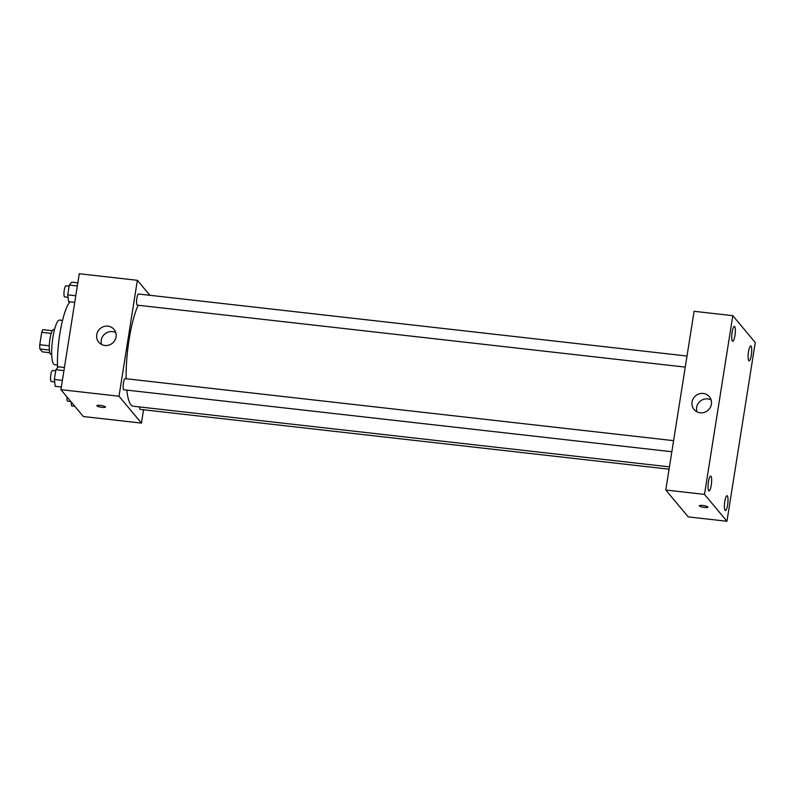 <?xml version="1.0" encoding="UTF-8"?>
<svg xmlns="http://www.w3.org/2000/svg" width="795" height="795" viewBox="0 0 795 795"><rect width="100%" height="100%" fill="white"/><g stroke="black" fill="none" stroke-linecap="round" stroke-linejoin="round"><path stroke-width="1.19" d="M49.29 345.795L39.75 344.712L41.718 332.32A11.855 2.564 96.5 0 1 42.93 329.657L52.291 330.72M49.807 352.702L42.274 351.847L39.869 348.975A11.855 2.564 96.5 0 1 39.75 344.712M49.37 350.048L39.869 348.975M51.715 354.332L50.88 354.242A12.472 2.693 -83.5 0 1 49.608 341.542A12.472 2.693 -83.5 0 1 53.682 329.458L54.517 329.547M51.208 333.393L41.718 332.32M57.459 365.024L54.597 364.706A22.449 4.849 -83.5 0 1 52.301 341.85A22.449 4.849 -83.5 0 1 59.645 320.087L62.507 320.415M57.528 367.707A43.636 9.421 -83.5 0 1 69.98 301.832M143.547 409.763L141.44 423.099L83.356 416.53L60.917 389.669L79.281 273.738L137.366 280.307L149.877 295.293M126.802 390.106A54.875 11.845 96.5 0 0 130.986 404.834A54.875 11.845 96.5 0 0 133.232 406.225L669.45 466.864M138.161 305.25A54.875 11.845 96.5 0 0 126.137 378.748M141.44 423.099L119.002 396.228L137.366 280.307M687.009 356.031L138.539 294.011A5.605 1.212 96.5 0 0 136.78 298.88A5.605 1.212 96.5 0 0 137.048 305.012A5.605 1.212 96.5 0 0 137.287 305.151L685.25 367.111M139.542 406.941A5.605 1.212 96.5 0 0 140.029 409.246A5.605 1.212 96.5 0 0 140.258 409.395L669.082 469.189M671.845 451.739L123.881 389.779A5.605 1.212 -83.5 0 1 123.305 384.074A5.605 1.212 -83.5 0 1 125.143 378.639L673.604 440.659M119.002 396.228L60.917 389.669M104.87 345.467A9.977 9.54 140.1 0 1 100.289 328.484A9.977 9.54 140.1 0 1 114.868 340.32A9.977 9.54 140.1 0 1 104.87 345.467M105.417 406.861A4.363 0.865 9 0 1 105.487 407.06A4.363 0.865 9 0 1 101.045 407.229A4.363 0.865 9 0 1 96.871 405.698A4.363 0.865 9 0 1 100.836 405.46A4.363 0.865 9 0 1 105.417 406.861M105.496 407.06A4.363 0.865 9 0 1 101.045 407.229A4.363 0.865 9 0 1 96.871 405.698M101.571 344.464A9.977 9.54 140.1 0 1 115.782 332.598M688.222 516.889L665.783 490.018L694.095 311.302L732.811 315.675L755.25 342.546L726.948 521.262L688.222 516.889M726.948 521.262L704.499 494.401L665.783 490.018M707.858 506.942A4.363 0.865 9 0 1 707.938 507.15A4.363 0.865 9 0 1 703.486 507.309A4.363 0.865 9 0 1 699.312 505.779A4.363 0.865 9 0 1 703.277 505.541A4.363 0.865 9 0 1 707.858 506.942M704.499 494.401L732.811 315.675M711.396 404.218A9.977 9.54 140.1 0 1 694.055 409.514A9.977 9.54 140.1 0 1 695.605 395.801A9.977 9.54 140.1 0 1 711.396 404.218M732.145 332.111A7.483 1.62 96.5 0 0 732.394 341.035A7.483 1.62 96.5 0 0 732.702 341.234A7.483 1.62 96.5 0 0 735.146 333.979A7.483 1.62 96.5 0 0 734.381 326.357A7.483 1.62 96.5 0 0 732.145 332.111M708.424 481.859A7.483 1.62 96.5 0 0 708.683 490.783A7.483 1.62 96.5 0 0 708.991 490.972A7.483 1.62 96.5 0 0 711.436 483.718A7.483 1.62 96.5 0 0 710.67 476.096A7.483 1.62 96.5 0 0 708.424 481.859M724.802 501.466A7.483 1.62 96.5 0 0 725.06 510.39A7.483 1.62 96.5 0 0 725.368 510.579A7.483 1.62 96.5 0 0 727.813 503.324A7.483 1.62 96.5 0 0 727.047 495.712A7.483 1.62 96.5 0 0 724.802 501.466M748.522 351.728A7.483 1.62 96.5 0 0 748.781 360.652A7.483 1.62 96.5 0 0 749.089 360.841A7.483 1.62 96.5 0 0 751.533 353.586A7.483 1.62 96.5 0 0 750.768 345.974A7.483 1.62 96.5 0 0 748.522 351.728M696.887 411.78A9.977 9.54 140.1 0 1 711.098 399.915M707.938 507.14A4.363 0.865 9 0 1 703.486 507.309A4.363 0.865 9 0 1 699.312 505.779M61.344 387.006L55.203 386.31L54.338 379.463L55.889 369.705L58.293 366.783L64.435 367.479M62.388 380.378L54.338 379.463M63.938 370.619L55.889 369.705M55.71 370.788L52.54 370.43A5.605 1.212 96.5 0 0 50.781 375.3A5.605 1.212 96.5 0 0 51.049 381.431A5.605 1.212 96.5 0 0 51.278 381.57L54.656 381.948M74.75 302.378L68.609 301.683L67.744 294.836L69.284 285.077L71.699 282.155L77.84 282.851M75.793 295.75L67.744 294.836M77.344 285.991L69.284 285.077M69.115 286.16L65.945 285.803A5.605 1.212 96.5 0 0 64.176 290.672A5.605 1.212 96.5 0 0 64.455 296.803A5.605 1.212 96.5 0 0 64.683 296.942L68.052 297.32M74.8 406.285L71.58 405.917L71.063 401.813M66.969 396.904A5.605 1.212 96.5 0 0 67.426 401.038A5.605 1.212 96.5 0 0 67.664 401.187L70.844 401.545"/></g></svg>
